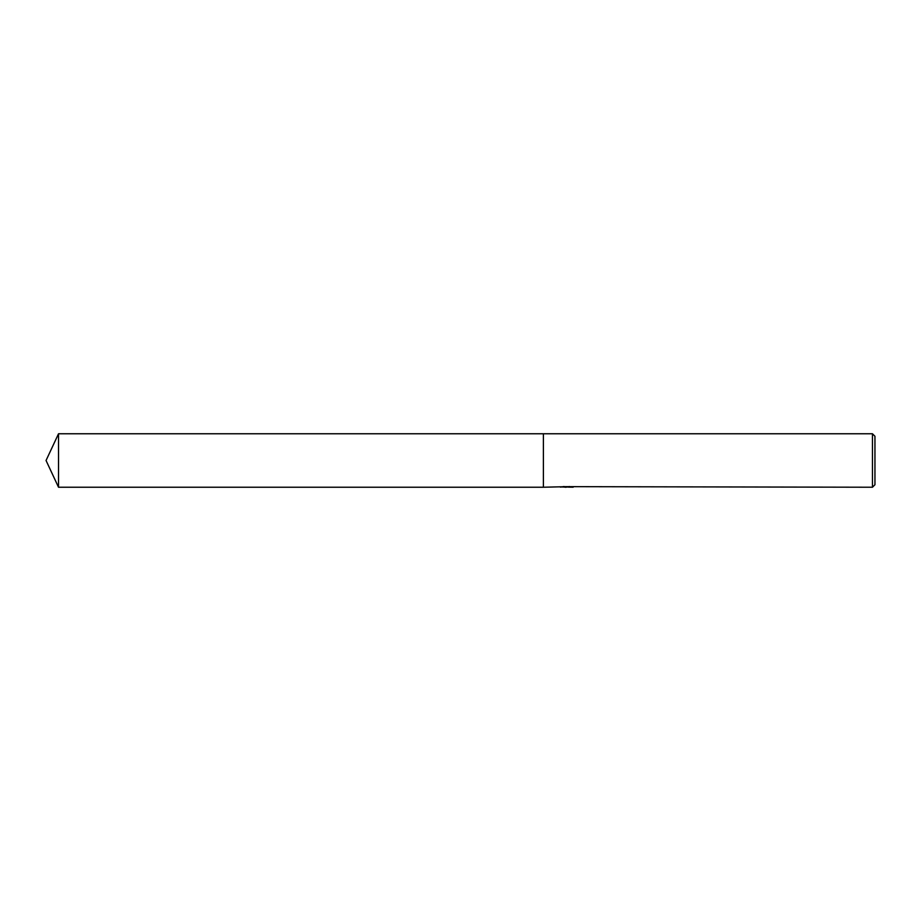 <?xml version="1.0" encoding="UTF-8"?>
<svg xmlns="http://www.w3.org/2000/svg" width="921" height="921" viewBox="0 0 921 921"><rect width="100%" height="100%" fill="white"/><g stroke="black" fill="none" stroke-linecap="round" stroke-linejoin="round"><path stroke-width="1.38" d="M568.084 487.025L564.02 487.105M566.185 487.232L565.298 487.232M872.463 487.232L872.463 433.768L874.95 436.255L874.95 484.745L872.463 487.232L568.084 486.656M566.933 486.656L543.39 487.232L543.39 433.768L872.463 433.768M566.933 486.99L560.97 486.99M560.359 487.117L563.997 486.518M562.915 486.656L570.272 486.656M569.178 486.518L572.827 487.117M573.173 487.094C566.956 487.117 566.956 487.151 573.173 487.197M46.05 460.5L58.518 433.768L543.39 433.768L543.39 487.232L58.518 487.232L46.05 460.5M58.518 487.232L58.518 433.768"/></g></svg>
